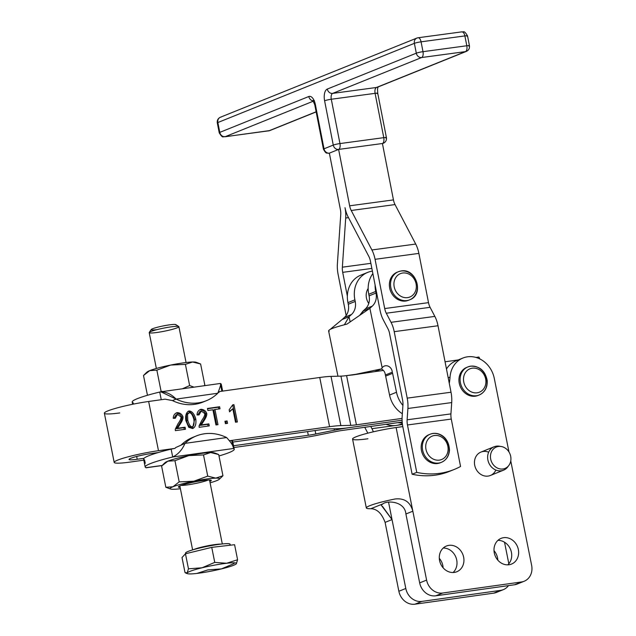 <?xml version="1.0" encoding="UTF-8"?>
<svg xmlns="http://www.w3.org/2000/svg" width="636" height="636" viewBox="0 0 636 636"><rect width="100%" height="100%" fill="white"/><g stroke="black" fill="none" stroke-linecap="round" stroke-linejoin="round"><path stroke-width="0.95" d="M157.013 329.631A12.617 1.32 -11.3 0 1 152.219 328.907A12.617 1.32 -11.3 0 1 166.815 325.266A12.617 1.32 -11.3 0 1 175.838 324.94M178.78 326.546L175.83 324.606A12.617 1.32 168.7 0 0 163.301 325.91A12.617 1.32 168.7 0 0 151.225 329.528L149.253 332.453A15.137 1.582 -11.3 0 1 163.738 328.112A15.137 1.582 -11.3 0 1 178.78 326.546A15.137 1.582 -11.3 0 1 178.788 326.944A15.137 1.582 -11.3 0 1 162.53 331.563A15.137 1.582 -11.3 0 1 149.253 332.453M230.28 545.211L230.081 544.209A22.705 2.369 168.7 0 0 207.344 546.34A22.705 2.369 168.7 0 0 185.545 553.113L185.664 553.725M196.874 573.433A25.233 2.631 168.7 0 0 221.439 568.902A25.233 2.631 168.7 0 0 236.306 563.822A25.233 2.631 168.7 0 0 226.615 563.265A25.233 2.631 168.7 0 0 202.049 567.789A25.233 2.631 168.7 0 0 187.175 572.877A25.233 2.631 168.7 0 0 196.874 573.433L207.853 569.912L196.874 573.433A25.233 2.631 -11.3 0 1 187.509 573.68A25.233 2.631 -11.3 0 1 187.175 572.877L188.463 568.799L185.458 553.773L182.007 557.534L185.012 572.559L187.175 572.877A25.233 2.631 -11.3 0 1 202.049 567.789L214.753 562.391L226.615 563.265L237.594 559.744L234.589 544.71L211.748 547.365L214.753 562.391L211.748 547.365L185.458 553.773L188.463 568.799L202.049 567.789A25.233 2.631 -11.3 0 1 226.615 563.265A25.233 2.631 -11.3 0 1 236.306 563.822L237.594 559.744L236.306 563.822A25.233 2.631 -11.3 0 1 236.163 563.957A25.233 2.631 -11.3 0 1 221.439 568.902L207.853 569.912L221.439 568.902L234.143 563.504L221.439 568.902A25.233 2.631 -11.3 0 1 196.874 573.433M182.007 557.534L185.458 553.773L211.748 547.365L234.589 544.71L237.594 559.744L226.615 563.265L214.753 562.391L202.049 567.789L188.463 568.799L187.175 572.877L186.014 573.187L185.012 572.559L182.007 557.534M186.364 553.551A22.705 2.369 -11.3 0 1 206.112 546.586A22.705 2.369 -11.3 0 1 229.922 544.583M221.113 544.098A15.137 1.582 168.7 0 0 207.256 545.879A15.137 1.582 168.7 0 0 193.773 549.56A15.137 1.582 -11.3 0 1 207.256 545.879A15.137 1.582 -11.3 0 1 221.113 544.098M504.531 542.222L508.832 563.742L504.531 542.222M494.275 378.356L508.983 451.981L494.275 378.356A25.233 21.942 68.1 0 0 470.783 356.637A25.233 21.942 68.1 0 0 450.034 377.124A25.233 21.942 -111.9 0 1 462.96 358.02A25.233 21.942 -111.9 0 1 494.275 378.356M519.684 582.687A15.137 13.165 -111.9 0 1 514.524 584.77L521.464 581.972A15.137 13.165 68.1 0 0 531.64 565.372L510.764 460.893L531.64 565.372A15.137 13.165 -111.9 0 1 524.167 581.248A15.137 13.165 -111.9 0 1 521.464 581.972L442.688 593.022A15.137 13.165 -111.9 0 1 426.605 580.096L396.125 427.535A30.274 3.164 168.7 0 0 352.559 439.063L366.328 507.957A30.274 3.164 -11.3 0 1 394.9 499.022C404.313 497.893 410.292 501.947 412.844 511.201L405.903 513.991C404.862 501.343 387.435 500.214 382.888 503.863L381.195 505.111L392.03 519.58L388.58 502.281L392.03 519.58L385.098 522.379C381.783 513.435 377.045 508.88 370.875 508.705A30.274 3.164 -11.3 0 1 366.328 507.957M419.673 582.894L426.605 580.096L419.673 582.894L405.903 513.991L419.673 582.894A15.137 13.165 68.1 0 0 435.755 595.813A15.137 13.165 -111.9 0 1 419.673 582.894M382.888 503.863L370.875 508.705L382.888 503.863C387.435 500.214 404.862 501.343 405.903 513.991L412.844 511.201C410.292 501.947 404.313 497.893 394.9 499.022A30.274 3.164 168.7 0 0 370.875 508.705C377.045 508.88 381.783 513.435 385.098 522.379L398.867 591.273L405.8 588.483L392.03 519.58L382.482 506.343M448.205 377.856L450.034 377.124L448.205 377.856M462.96 358.02L456.028 360.819A25.233 21.942 68.1 0 0 446.48 369.031A25.233 21.942 -111.9 0 1 459.629 359.761M367.942 438.776A30.274 3.164 -11.3 0 1 356.112 436.765A30.274 3.164 -11.3 0 1 396.125 427.535L426.605 580.096A15.137 13.165 68.1 0 0 442.688 593.022L521.464 581.972L514.524 584.77L435.755 595.813L442.688 593.022L435.755 595.813L514.524 584.77A15.137 13.165 68.1 0 0 517.235 584.047L524.167 581.248M453.078 572.519A13.881 12.068 68.1 0 0 455.869 557.168A13.881 12.068 68.1 0 0 443.213 548.041A13.881 12.068 -111.9 0 1 455.869 557.168A13.881 12.068 -111.9 0 1 453.078 572.519M507.782 564.848A13.881 12.068 68.1 0 0 510.573 549.496A13.881 12.068 68.1 0 0 497.916 540.369A13.881 12.068 -111.9 0 1 510.573 549.496A13.881 12.068 -111.9 0 1 507.782 564.848M449.278 383.333A60.555 52.653 68.1 0 0 450.034 377.124A60.555 52.653 -111.9 0 1 449.278 383.333M396.125 427.535L402.803 426.597L396.125 427.535M498.878 591.075A15.137 13.165 -111.9 0 1 493.719 593.15L414.942 604.2A15.137 13.165 -111.9 0 1 398.867 591.273L385.098 522.379L392.03 519.58L405.8 588.483L398.867 591.273A15.137 13.165 68.1 0 0 414.942 604.2L493.719 593.15A15.137 13.165 68.1 0 0 496.43 592.434L503.362 589.636A15.137 13.165 -111.9 0 1 500.651 590.359L493.719 593.15L500.651 590.359L421.883 601.402L414.942 604.2L421.883 601.402A15.137 13.165 -111.9 0 1 405.8 588.483A15.137 13.165 68.1 0 0 421.883 601.402L500.651 590.359A15.137 13.165 68.1 0 0 508.482 585.613A15.137 13.165 -111.9 0 1 503.362 589.636M497.829 560.149A13.881 12.068 68.1 0 0 494.005 550.657A13.881 12.068 -111.9 0 1 497.829 560.149M518.348 549.528A13.881 12.068 68.1 0 0 501.136 538.342A13.881 12.068 68.1 0 0 494.283 552.899A13.881 12.068 68.1 0 0 511.503 564.084A13.881 12.068 68.1 0 0 518.348 549.528A13.881 12.068 -111.9 0 1 502.639 563.774A13.881 12.068 -111.9 0 1 497.956 540.338A13.881 12.068 -111.9 0 1 518.348 549.528M443.117 567.821A13.881 12.068 68.1 0 0 439.301 558.328A13.881 12.068 -111.9 0 1 443.117 567.821M463.644 557.2A13.881 12.068 68.1 0 0 446.432 546.014A13.881 12.068 68.1 0 0 439.579 560.57A13.881 12.068 68.1 0 0 456.799 571.756A13.881 12.068 68.1 0 0 463.644 557.2A13.881 12.068 -111.9 0 1 447.935 571.446A13.881 12.068 -111.9 0 1 443.252 548.009A13.881 12.068 -111.9 0 1 463.644 557.2M350.778 425.357L340.944 376.138L331.014 376.393L340.848 425.603L350.778 425.357A15.137 1.582 168.7 0 0 356.414 424.808L346.58 375.598A15.137 1.582 -11.3 0 1 340.944 376.138L350.778 425.357L340.848 425.603L331.014 376.393A30.274 3.164 168.7 0 0 319.741 377.482L329.575 426.692A30.274 3.164 -11.3 0 1 340.848 425.603A30.274 3.164 168.7 0 0 329.575 426.692L319.741 377.482L219.722 391.506L218.927 392.34L219.722 391.506L319.741 377.482A30.274 3.164 -11.3 0 1 331.014 376.393L340.944 376.138A15.137 1.582 168.7 0 0 346.58 375.598L356.414 424.808L402.079 418.409L356.414 424.808A15.137 1.582 -11.3 0 1 350.778 425.357M338.201 428.696L328.279 428.942A15.137 1.582 168.7 0 0 322.643 429.491L232.824 442.084L322.643 429.491A15.137 1.582 -11.3 0 1 328.279 428.942L338.201 428.696A30.274 3.164 168.7 0 0 349.474 427.607A30.274 3.164 -11.3 0 1 338.201 428.696M145.246 463.326L144.547 459.844A45.418 4.738 -11.3 0 1 143.998 458.31A45.418 4.738 -11.3 0 1 158.332 452.53L151.543 453.484A15.646 1.63 168.7 0 0 129.036 459.438A15.646 1.63 168.7 0 0 137.209 459.264L136.653 456.457L137.209 459.264L143.998 458.31L137.209 459.264A15.646 1.63 -11.3 0 1 130.809 458.278A15.646 1.63 -11.3 0 1 151.543 453.484L158.332 452.53A45.418 4.738 -11.3 0 1 171.132 449.127L174.932 448.38L175.727 447.545L174.932 448.38L158.483 450.693L148.649 401.475A30.782 3.212 168.7 0 0 104.36 413.193L114.194 462.404A30.782 3.212 -11.3 0 1 158.483 450.693L171.132 449.127A45.418 4.738 168.7 0 0 158.332 452.53A45.418 4.738 168.7 0 0 143.998 458.31A45.418 4.738 168.7 0 0 143.609 459.136L145.183 467.007A45.418 4.738 -11.3 0 1 172.706 457.006L171.132 449.127L172.706 457.006C178.048 454.446 182.142 449.906 184.989 443.379L175.727 447.545L184.989 443.379C182.142 449.906 178.048 454.446 172.706 457.006L233.309 448.507A45.418 4.738 -11.3 0 1 234.247 449.207A45.418 4.738 -11.3 0 1 218.991 455.964A45.418 4.738 168.7 0 0 233.309 448.507C233.786 446.631 231.552 442.974 226.607 437.544L184.989 443.379L226.607 437.544A45.418 39.488 68.1 0 0 184.989 443.379A45.418 39.488 -111.9 0 1 196.341 435.938A45.418 39.488 -111.9 0 1 226.607 437.544C231.552 442.974 233.786 446.631 233.309 448.507L172.706 457.006A45.418 4.738 168.7 0 0 146.121 467.714A45.418 4.738 -11.3 0 1 145.183 467.007M192.215 426.812L191.054 427.281C189.099 426.955 187.612 424.745 186.587 420.658L186.396 414.704L188.216 413.185L186.396 414.704L187.548 414.243L186.396 414.704L186.587 420.658L187.747 420.189L187.548 414.243L189.369 412.716C191.094 412.708 192.589 414.911 193.853 419.339C192.589 414.911 191.094 412.708 189.369 412.716L187.548 414.243L187.747 420.189C189.011 424.617 190.498 426.828 192.215 426.812C193.821 426.351 194.37 423.862 193.853 419.339C194.37 423.862 193.821 426.351 192.215 426.812C190.498 426.828 189.011 424.617 187.747 420.189L186.587 420.658C187.612 424.745 189.099 426.955 191.054 427.281L191.5 427.098M342.494 430.421A15.137 1.582 168.7 0 0 334.997 431.709L316.362 435.469A30.274 3.164 -11.3 0 1 301.377 438.061A30.274 3.164 168.7 0 0 316.362 435.469L334.997 431.709A15.137 1.582 -11.3 0 1 342.494 430.421L397.659 422.678L342.494 430.421M334.162 428.799L334.441 430.214A30.274 3.164 -11.3 0 1 349.426 427.623L349.426 427.615A30.274 3.164 168.7 0 0 334.441 430.214L334.162 428.799M307.578 431.606L308.309 435.263A15.137 1.582 168.7 0 0 315.806 433.975L315.122 430.548L315.806 433.975L334.441 430.214L315.806 433.975A15.137 1.582 -11.3 0 1 308.309 435.263L307.578 431.606M204.538 401.38A45.418 39.488 -111.9 0 1 172.436 400.577L176.14 399.09A45.418 39.488 68.1 0 0 217.758 393.255A45.418 39.488 -111.9 0 1 206.406 400.688A45.418 39.488 -111.9 0 1 176.14 399.09L217.758 393.255C220.334 386.831 221.193 383.595 220.326 383.54C221.193 383.595 220.334 386.831 217.758 393.255L176.14 399.09C170.925 393.764 165.455 391.41 159.723 392.038L161.258 399.71L159.723 392.038L160.852 391.808L176.14 399.09L172.436 400.577L165.098 399.17L148.649 401.475L158.483 450.693A30.782 3.212 168.7 0 0 117.684 460.114A30.782 3.212 168.7 0 0 130.277 462.054A30.782 3.212 -11.3 0 1 114.194 462.404M233.555 445.749L308.309 435.263L233.555 445.749M479.87 358.958A80.74 70.198 68.1 0 0 478.916 357.035L475.982 357.448L478.916 357.035A80.74 70.198 -111.9 0 1 479.87 358.958M374.668 371.655L383.389 370.43L374.668 371.655M445.065 361.781L458.198 359.944L445.065 361.781M402.095 420.221L349.426 427.623L402.095 420.237M229.636 440.708L329.575 426.692L229.636 440.708M225.422 423.64L224.945 421.239L227.076 420.937L227.561 423.345L225.422 423.64L227.561 423.345L227.076 420.937L225.923 421.406L226.344 423.512L225.923 421.406L227.076 420.937L224.945 421.239L225.422 423.64M214.952 409.497L217.989 424.681L215.954 424.967L212.917 409.783L207.877 410.49L207.471 408.455L219.611 406.746L220.016 408.781L214.952 409.497L220.016 408.781L219.611 406.746L218.458 407.215L218.8 408.956L218.458 407.215L219.611 406.746L207.471 408.455L207.877 410.49L212.917 409.783L215.954 424.967L217.989 424.681L214.952 409.497L213.791 409.958L214.952 409.497M201.024 409.29C198.464 410.101 197.136 411.993 197.041 414.958C197.136 411.993 198.464 410.101 201.024 409.29C203.83 409.489 205.746 410.856 206.756 413.4C207.026 415.221 206 417.82 203.671 421.199L201.366 424.92L208.87 423.87L209.276 425.905L199.155 427.328L199.084 425.826L201.803 420.404C203.941 417.415 204.935 415.157 204.808 413.615L201.326 411.039L199.028 414.911L197.041 414.958L199.028 414.911L201.326 411.039L204.808 413.615C204.935 415.157 203.941 417.415 201.803 420.404L199.084 425.826L199.155 427.328L209.276 425.905L208.87 423.87L207.718 424.339L208.059 426.072L207.718 424.339L208.87 423.87L200.205 425.389L207.718 424.339L200.205 425.389L201.366 424.92L203.671 421.199L202.51 421.668L200.205 425.389L202.51 421.668L203.671 421.199C206 417.82 207.026 415.221 206.756 413.4L205.595 413.861C205.985 415.395 204.959 417.995 202.51 421.668C204.959 417.995 205.985 415.395 205.595 413.861L206.756 413.4C205.746 410.856 203.83 409.489 201.024 409.29L199.871 409.751C202.749 409.989 204.657 411.357 205.595 413.861C204.657 411.357 202.749 409.989 199.871 409.751L200.284 409.489M192.557 428.545C195.3 427.384 196.373 424.228 195.785 419.068C194.29 413.837 192.048 411.142 189.043 410.967C186.3 412.12 185.219 415.284 185.807 420.468L188.725 427.265L185.807 420.468C185.219 415.284 186.3 412.12 189.043 410.967C192.048 411.142 194.29 413.837 195.785 419.068C196.373 424.228 195.3 427.384 192.557 428.545L188.725 427.265L193.034 428.418M177.229 412.629C174.669 413.44 173.342 415.332 173.254 418.297C173.342 415.332 174.669 413.44 177.229 412.629C180.044 412.82 181.952 414.195 182.961 416.731C183.232 418.56 182.206 421.159 179.877 424.538L177.571 428.259L185.076 427.209L185.481 429.244L175.361 430.659L175.29 429.157L178.008 423.743C180.147 420.754 181.149 418.488 181.014 416.954L177.531 414.378L175.234 418.25L173.254 418.297L175.234 418.25L177.531 414.378L181.014 416.954C181.149 418.488 180.147 420.754 178.008 423.743L175.29 429.157L175.361 430.659L185.481 429.244L185.076 427.209L183.923 427.67L184.265 429.411L183.923 427.67L185.076 427.209L176.411 428.728L183.923 427.67L176.411 428.728L177.571 428.259L179.877 424.538L178.716 424.999L176.411 428.728L178.716 424.999L179.877 424.538C182.206 421.159 183.232 418.56 182.961 416.731L181.801 417.2C182.19 418.727 181.165 421.326 178.716 424.999C181.165 421.326 182.19 418.727 181.801 417.2L182.961 416.731C181.952 414.195 180.044 412.82 177.229 412.629L176.077 413.09C178.954 413.328 180.863 414.696 181.801 417.2C180.863 414.696 178.954 413.328 176.077 413.09L176.49 412.828M232.72 404.846L233.937 404.671L237.387 421.962L235.511 422.225L232.816 408.757L229.564 411.834L229.159 409.783L232.72 404.846L229.159 409.783L229.564 411.834L232.816 408.757L229.493 411.46L232.816 408.757L235.511 422.225L237.387 421.962L233.937 404.671L232.776 405.14L236.171 422.137L232.776 405.14L233.937 404.671L232.72 404.846M225.001 421.533L225.923 421.406L225.001 421.533M207.527 408.749L218.458 407.215L207.527 408.749M213.791 409.958L216.773 424.856L213.791 409.958M199.776 411.611L197.828 414.942L199.784 411.611L200.936 411.15M195.785 419.068L194.632 419.529L192.454 428.561L194.632 419.529L195.785 419.068M189.043 410.967L188.558 411.102M187.89 411.436C190.975 411.738 193.225 414.441 194.632 419.529C193.225 414.441 190.975 411.738 187.89 411.436M187.66 413.328L189.369 412.716M175.989 414.95L174.033 418.281L175.989 414.95L177.142 414.481M478.622 395.218A15.137 13.165 -111.9 0 1 460.178 386.346A15.137 13.165 -111.9 0 1 467.317 367.171M495.842 470.044A12.617 10.971 -111.9 0 1 481.524 474.806A12.617 10.971 -111.9 0 1 475.036 458.707A12.617 10.971 -111.9 0 1 488.663 452.212M451.854 470.362A80.74 70.198 -111.9 0 1 412.12 474.241L402.842 426.843L412.12 474.241L416.739 472.381L407.469 424.975A10.089 4.865 82.3 0 1 407.127 419.8L407.899 408.487A20.185 9.739 -97.7 0 0 407.207 398.136L394.209 331.666A20.185 9.739 -97.7 0 0 391.045 322.317L386.283 313.23A10.089 4.865 82.3 0 1 384.7 308.555L375.065 259.313A20.185 9.739 -97.7 0 0 371.901 249.964L351.223 210.484A10.089 4.865 82.3 0 1 349.641 205.81L338.614 149.42L329.361 153.149L340.395 209.538A10.089 4.865 82.3 0 1 340.737 214.714L337.39 263.868A20.185 9.739 -97.7 0 0 338.082 274.219L346.151 315.488L338.082 274.219A20.185 9.739 82.3 0 1 337.39 263.868L340.737 214.714A10.089 4.865 -97.7 0 0 340.395 209.538L329.361 153.149L338.614 149.42L349.641 205.81A10.089 4.865 -97.7 0 0 351.223 210.484L371.901 249.964L415.713 244.057L395.028 204.577L351.223 210.484L395.028 204.577A10.089 4.865 82.3 0 1 393.445 199.903L349.641 205.81L393.445 199.903L382.419 143.513L338.614 149.42A5.048 4.388 -111.9 0 1 333.264 145.088L324.599 100.774A10.089 4.865 82.3 0 1 327.294 89.064L416.302 53.193L414.378 43.343L217.87 122.533L219.794 132.375L308.802 96.513A10.089 4.865 82.3 0 1 315.353 104.495L324.018 148.816L333.264 145.088L324.018 148.816A5.048 4.388 68.1 0 0 329.361 153.149A5.048 4.388 -111.9 0 1 324.018 148.816A5.048 0.541 168.9 0 0 323.446 149.19A5.048 0.541 -11.1 0 1 324.018 148.816L315.353 104.495A10.089 4.865 -97.7 0 0 308.802 96.513L219.794 132.375L217.87 122.533L414.378 43.343L416.302 53.193A5.048 0.541 -11.1 0 1 422.996 51.675L466.808 45.76L464.876 35.918L421.072 41.825L422.996 51.675L421.072 41.825A5.048 0.541 168.9 0 0 414.378 43.343A5.048 4.388 -111.9 0 1 416.874 38.073A5.048 4.388 68.1 0 0 414.378 43.343A5.048 0.541 -11.1 0 1 421.072 41.825L464.876 35.918A5.048 2.433 -97.7 0 0 461.895 31.848A5.048 2.433 82.3 0 1 464.876 35.918A5.048 0.541 -11.1 0 1 467.524 35.878A5.048 0.541 -11.1 0 1 466.951 36.252M364.754 427.297L367.823 433.164L364.754 427.297M373.348 431.812A20.185 9.739 -97.7 0 0 371.941 428.672L370.772 426.454L371.941 428.672L394.718 425.595L371.941 428.672A20.185 9.739 82.3 0 1 373.348 431.812M367.68 272.399A25.989 22.594 -111.9 0 1 372.394 271.151A25.989 22.594 68.1 0 0 354.888 299.842A25.989 22.594 -111.9 0 1 367.68 272.399L360.739 275.189A25.989 22.594 68.1 0 0 347.359 296.177A25.989 22.594 68.1 0 0 347.956 302.641L354.888 299.842L355.214 301.44L354.888 299.842L347.956 302.641L348.282 304.231L355.214 301.44A14.382 12.505 -111.9 0 1 351.493 314.494A14.382 12.505 68.1 0 0 355.214 301.44L348.282 304.231A14.382 12.505 -111.9 0 1 344.561 317.292L351.493 314.494L349.077 316.728L344.386 324.75L349.077 316.728L342.144 319.518L344.561 317.292L342.144 319.518L349.077 316.728L351.493 314.494L344.561 317.292A14.382 12.505 68.1 0 0 348.282 304.231L347.956 302.641A25.989 22.594 -111.9 0 1 347.359 296.177L342.701 272.351A10.089 4.865 82.3 0 1 342.359 267.184L345.706 218.021A20.185 9.739 -97.7 0 0 345.014 207.678A20.185 9.739 -97.7 0 0 348.178 217.027L368.864 256.499A10.089 4.865 82.3 0 1 370.446 261.173L380.074 310.416A20.185 9.739 -97.7 0 0 383.238 319.765L388 328.852A10.089 4.865 82.3 0 1 389.582 333.526L402.588 400.004A10.089 4.865 82.3 0 1 402.93 405.18L402.159 416.493A20.185 9.739 -97.7 0 0 402.842 426.843A20.185 9.739 82.3 0 1 402.159 416.493L402.93 405.18A10.089 4.865 -97.7 0 0 402.588 400.004L389.582 333.526A10.089 4.865 -97.7 0 0 388 328.852L383.238 319.765A20.185 9.739 82.3 0 1 380.074 310.416L370.446 261.173A10.089 4.865 -97.7 0 0 368.864 256.499L348.178 217.027A20.185 9.739 82.3 0 1 345.014 207.678A20.185 9.739 82.3 0 1 345.706 218.021L342.359 267.184L370.868 263.336L342.359 267.184A10.089 4.865 -97.7 0 0 342.701 272.351L371.861 268.424L342.701 272.351L347.359 296.177A25.989 22.594 -111.9 0 1 364.341 274.124M377.371 87.243L466.379 51.373A5.048 4.388 -111.9 0 1 466.379 51.373A5.048 4.388 -111.9 0 1 465.457 51.619A5.048 4.388 68.1 0 0 466.379 51.373C468.716 50.276 469.742 48.392 469.448 45.728A5.048 0.541 168.9 0 0 466.808 45.76A5.048 0.541 -11.1 0 1 469.448 45.728L467.524 35.878A5.048 0.541 168.9 0 0 464.876 35.918L466.808 45.76A5.048 2.433 82.3 0 1 465.457 51.619L376.448 87.482A5.048 4.388 68.1 0 0 377.371 87.243A5.048 4.388 -111.9 0 1 376.448 87.482L465.457 51.619L421.652 57.526L332.644 93.397L376.448 87.482A5.048 2.433 -97.7 0 0 375.097 93.341A5.048 0.541 -11.1 0 1 377.744 93.301A5.048 0.541 168.9 0 0 375.097 93.341A5.048 2.433 82.3 0 1 376.448 87.482L332.644 93.397A5.048 2.433 -97.7 0 0 331.292 99.248L375.097 93.341L383.77 137.654L339.958 143.569A5.048 2.433 82.3 0 1 338.614 149.42A5.048 2.433 -97.7 0 0 339.958 143.569A5.048 0.541 168.9 0 0 333.264 145.088A5.048 4.388 68.1 0 0 338.614 149.42L382.419 143.513A5.048 2.433 -97.7 0 0 383.77 137.654A5.048 0.541 -11.1 0 1 386.41 137.622A5.048 0.541 168.9 0 0 383.77 137.654L375.097 93.341L331.292 99.248L339.958 143.569L383.77 137.654A5.048 2.433 82.3 0 1 382.419 143.513L393.445 199.903A10.089 4.865 -97.7 0 0 395.028 204.577L415.713 244.057A20.185 9.739 82.3 0 1 418.878 253.406A20.185 9.739 -97.7 0 0 415.713 244.057L371.901 249.964A20.185 9.739 82.3 0 1 375.065 259.313L418.878 253.406L428.505 302.641A10.089 4.865 -97.7 0 0 430.087 307.315A10.089 4.865 82.3 0 1 428.505 302.641L384.7 308.555L428.505 302.641L418.878 253.406L375.065 259.313L384.7 308.555A10.089 4.865 -97.7 0 0 386.283 313.23L430.087 307.315L434.849 316.402A20.185 9.739 82.3 0 1 438.013 325.751A20.185 9.739 -97.7 0 0 434.849 316.402L391.045 322.317L434.849 316.402L430.087 307.315L386.283 313.23L391.045 322.317A20.185 9.739 82.3 0 1 394.209 331.666L438.013 325.751L451.019 392.229A20.185 9.739 82.3 0 1 451.703 402.58L407.899 408.487L407.127 419.8L450.932 413.893L451.703 402.58A20.185 9.739 -97.7 0 0 451.019 392.229L438.013 325.751L394.209 331.666L407.207 398.136L451.019 392.229L407.207 398.136A20.185 9.739 82.3 0 1 407.899 408.487L451.703 402.58L450.932 413.893L407.127 419.8A10.089 4.865 -97.7 0 0 407.469 424.975L416.739 472.381A80.74 70.198 68.1 0 0 460.551 466.474L451.282 419.068L407.469 424.975L451.282 419.068A10.089 4.865 82.3 0 1 450.932 413.893A10.089 4.865 -97.7 0 0 451.282 419.068L460.551 466.474A80.74 70.198 -111.9 0 1 454.183 469.471A80.74 70.198 -111.9 0 1 416.739 472.381L412.12 474.241A80.74 70.198 68.1 0 0 449.557 471.34L454.183 469.471M440.835 462.547A15.137 13.165 -111.9 0 1 422.391 453.675A15.137 13.165 -111.9 0 1 429.531 434.491M409.051 300.049A15.137 13.165 -111.9 0 1 390.607 291.177A15.137 13.165 -111.9 0 1 397.746 271.993M397.699 425.198L402.469 424.554L397.699 425.198M348.504 217.647L345.706 218.021L348.504 217.647M233.913 447.521L301.377 438.061L233.913 447.521M397.659 422.678L402.19 422.034L397.659 422.678M119.751 412.939A30.782 3.212 -11.3 0 1 108.033 410.824A30.782 3.212 -11.3 0 1 148.649 401.475L165.098 399.17L172.436 400.577A45.418 39.488 68.1 0 0 202.709 402.183L206.406 400.688M374.604 371.678L346.58 375.598L352.718 374.938L381.536 368.888L382.156 367.791L369.882 308.341L372.299 306.115A14.382 12.505 68.1 0 0 376.019 293.053L369.087 295.851A14.382 12.505 -111.9 0 1 365.366 308.905L372.299 306.115L365.366 308.905L362.949 311.139L369.882 308.341L362.949 311.139L359.984 314.947L365.366 308.905A14.382 12.505 68.1 0 0 369.087 295.851L376.019 293.053L375.693 291.463L368.761 294.253L369.087 295.851L368.761 294.253L375.693 291.463A25.989 22.594 -111.9 0 1 375.105 284.992A25.989 22.594 68.1 0 0 375.693 291.463L376.019 293.053A14.382 12.505 -111.9 0 1 372.299 306.115L369.882 308.341L346.962 324.098L369.882 308.341L382.156 367.791L381.536 368.888L352.718 374.938L374.604 371.678L381.536 368.888L374.604 371.678M402.35 413.734A25.989 22.594 -111.9 0 1 389.566 395.051L385.655 376.122A6.813 5.923 68.1 0 0 385.337 375.009A6.304 5.486 68.1 0 0 383.389 370.43A6.304 5.486 68.1 0 0 381.33 368.975A6.304 5.486 -111.9 0 1 383.389 370.43A6.304 5.486 -111.9 0 1 385.337 375.009A6.813 5.923 -111.9 0 1 385.655 376.122L389.566 395.051L396.498 392.253L392.595 373.324L385.655 376.122L392.595 373.324A6.813 5.923 68.1 0 0 392.269 372.211L385.337 375.009L392.269 372.211A6.304 5.486 68.1 0 0 384.319 366.074A6.304 5.486 68.1 0 0 382.156 367.791A6.304 5.486 -111.9 0 1 388.286 366.185A6.304 5.486 -111.9 0 1 392.269 372.211A6.813 5.923 -111.9 0 1 392.595 373.324L396.498 392.253L389.566 395.051A25.989 22.594 68.1 0 0 402.35 413.734M402.342 423.584A25.989 22.594 -111.9 0 1 386.06 424.307A25.989 22.594 68.1 0 0 400.966 424.196L402.35 423.64M402.254 422.757A25.989 22.594 -111.9 0 1 397.707 422.662A25.989 22.594 68.1 0 0 402.254 422.757M372.871 273.567A25.989 22.594 68.1 0 0 368.761 294.253A25.989 22.594 -111.9 0 1 372.871 273.567M402.914 405.434A25.989 22.594 -111.9 0 1 396.498 392.253A25.989 22.594 68.1 0 0 402.914 405.434M342.144 319.518L330.243 329.361L342.144 319.518M329.21 331.245C327.079 330.06 333.002 327.675 346.962 324.098C333.002 327.675 327.079 330.06 329.21 331.245M349.077 316.728L350.11 321.752L349.077 316.728M368.761 303.459A12.617 10.971 -111.9 0 1 368.157 288.505A12.617 10.971 68.1 0 0 368.761 303.459M130.277 462.054L143.808 460.154L130.277 462.054M234.247 449.207L232.681 441.336A45.418 4.738 168.7 0 0 231.735 440.629L229.556 440.724L231.735 440.629A45.418 4.738 -11.3 0 1 232.283 442.163M231.735 440.629L232.871 446.297L231.735 440.629M196.341 435.938L192.636 437.433A45.418 39.488 68.1 0 0 181.292 444.874A45.418 39.488 -111.9 0 1 194.513 436.741M162.124 465.473L145.986 467.667L162.124 465.473M133.409 404.106L133.139 402.755A45.418 4.738 -11.3 0 1 159.723 392.038A45.418 4.738 168.7 0 0 132.201 402.047L132.646 404.265M222.64 391.1L221.272 384.247A45.418 4.738 168.7 0 0 220.461 383.588A45.418 4.738 -11.3 0 1 220.676 385.265M220.509 384.438L221.861 391.212L220.501 384.184M218.005 392.794L218.927 392.34L218.005 392.794M470.592 366.193A15.137 13.165 68.1 0 0 467.889 366.916L466.729 367.385A15.137 13.165 68.1 0 0 460.178 386.346A15.137 13.165 68.1 0 0 478.049 395.465L479.202 395.004A15.137 13.165 -111.9 0 1 461.339 385.877A15.137 13.165 -111.9 0 1 467.889 366.916A15.137 13.165 -111.9 0 1 470.592 366.193A15.137 13.165 -111.9 0 1 486.286 377.561A15.137 13.165 -111.9 0 1 479.202 395.004C484.902 392.277 487.566 387.459 487.2 380.535C485.244 370.844 479.759 366.05 470.735 366.161L467.889 366.916A15.137 13.165 68.1 0 0 461.339 385.877A15.137 13.165 68.1 0 0 479.202 395.004M472.246 368.188A12.617 10.971 68.1 0 0 466.458 387.976A12.617 10.971 68.1 0 0 485.403 385.321A12.617 10.971 68.1 0 0 472.246 368.188A12.617 10.971 -111.9 0 1 485.403 385.321A12.617 10.971 -111.9 0 1 466.458 387.976A12.617 10.971 -111.9 0 1 472.246 368.188M400.426 271.127A15.137 13.165 68.1 0 0 398.319 271.747L397.158 272.216A15.137 13.165 68.1 0 0 390.607 291.177A15.137 13.165 68.1 0 0 408.479 300.295L409.632 299.834A15.137 13.165 -111.9 0 1 391.768 290.708A15.137 13.165 -111.9 0 1 398.319 271.747A15.137 13.165 -111.9 0 1 400.426 271.127A15.137 13.165 -111.9 0 1 416.612 282.058A15.137 13.165 -111.9 0 1 409.632 299.834C424.816 294.683 416.063 267.152 400.537 271.095L398.319 271.747A15.137 13.165 68.1 0 0 391.768 290.708A15.137 13.165 68.1 0 0 409.632 299.834M402.175 273.106A12.617 10.971 68.1 0 0 397.246 293.252A12.617 10.971 68.1 0 0 415.976 289.619A12.617 10.971 68.1 0 0 402.175 273.106A12.617 10.971 -111.9 0 1 415.976 289.619A12.617 10.971 -111.9 0 1 397.246 293.252A12.617 10.971 -111.9 0 1 402.175 273.106M430.103 434.245L428.942 434.714A15.137 13.165 68.1 0 0 422.391 453.675A15.137 13.165 68.1 0 0 440.263 462.793L441.416 462.324A15.137 13.165 -111.9 0 1 423.552 453.206A15.137 13.165 -111.9 0 1 430.103 434.245A15.137 13.165 -111.9 0 1 449.191 450.598A15.137 13.165 -111.9 0 1 441.416 462.324C446.289 460.114 448.968 456.123 449.469 450.352C449.064 436.248 437.56 431.033 430.103 434.245A15.137 13.165 68.1 0 0 423.552 453.206A15.137 13.165 68.1 0 0 441.416 462.324M448.11 449.747A12.617 10.971 68.1 0 0 431.892 436.248A12.617 10.971 68.1 0 0 430.739 457.459A12.617 10.971 68.1 0 0 448.11 449.747A12.617 10.971 -111.9 0 1 430.739 457.459A12.617 10.971 -111.9 0 1 431.892 436.248A12.617 10.971 -111.9 0 1 448.11 449.747M165.05 462.77A25.233 2.631 -11.3 0 1 167.832 461.18A25.233 2.631 -11.3 0 1 188.789 455.607A25.233 2.631 -11.3 0 1 210.667 452.538A25.233 2.631 -11.3 0 1 214.316 452.959M215.779 453.381L213.95 452.776A25.233 2.631 168.7 0 0 210.667 452.538A25.233 2.631 168.7 0 0 188.789 455.607A25.233 2.631 168.7 0 0 167.832 461.18L174.948 460.687L188.789 455.607L203.504 454.931L210.667 452.538L215.779 453.381L218.712 454.549L210.667 452.538L203.504 454.931L207.734 476.125L215.779 478.129L222.942 475.744L218.712 454.549L222.942 475.744L219.5 479.043M170.225 488.853L165.837 487.263L161.6 466.069L165.837 487.263L172.944 486.771L179.185 481.881L174.948 460.687L179.185 481.881L193.901 481.198L207.734 476.125L203.504 454.931L188.789 455.607L174.948 460.687L167.832 461.18L161.6 466.069L164.104 463.525L167.832 461.18A25.233 2.631 168.7 0 0 165.288 462.499L164.104 463.525M219.253 479.305A25.233 2.631 -11.3 0 1 216.709 480.633A25.233 2.631 168.7 0 0 215.779 478.129A25.233 2.631 168.7 0 0 193.901 481.198A25.233 2.631 -11.3 0 1 215.779 478.129A25.233 2.631 -11.3 0 1 219.253 479.305L222.942 475.744L215.779 478.129L207.734 476.125L193.901 481.198A25.233 2.631 168.7 0 0 172.944 486.771A25.233 2.631 -11.3 0 1 193.901 481.198L179.185 481.881L172.944 486.771A25.233 2.631 168.7 0 0 173.874 489.267A25.233 2.631 168.7 0 0 180.393 488.734A25.233 2.631 -11.3 0 1 173.874 489.267A25.233 2.631 -11.3 0 1 170.591 489.028A25.233 2.631 -11.3 0 1 172.944 486.771L165.837 487.263L170.591 489.028M216.709 480.633A25.233 2.631 -11.3 0 1 210.087 482.803A25.233 2.631 168.7 0 0 216.709 480.633M180.131 487.415A16.798 1.757 -11.3 0 1 194.489 481.977A16.798 1.757 -11.3 0 1 209.824 481.476A16.798 1.757 168.7 0 0 211.184 480.681A16.798 1.757 168.7 0 0 211.176 480.244A16.798 1.757 168.7 0 0 194.489 481.977A16.798 1.757 168.7 0 0 178.406 486.794A16.798 1.757 168.7 0 0 180.131 487.415M208.155 480.013A15.137 1.582 -11.3 0 1 194.815 483.63A15.137 1.582 -11.3 0 1 181.109 485.419M186.054 362.528L178.891 326.697A15.137 1.582 168.7 0 0 163.738 328.112A15.137 1.582 168.7 0 0 149.206 332.628L156.361 368.459M197.685 362.822L195.856 362.226A25.233 2.631 168.7 0 0 192.573 361.987L197.685 362.822L200.618 363.999L204.848 385.193L204.402 385.702L204.848 385.193L200.618 363.999L192.573 361.987L185.41 364.372L189.639 385.575L194.012 387.157L189.639 385.575L182.405 388.787L189.639 385.575L185.41 364.372L170.694 365.056L156.854 370.136L149.738 370.629L143.505 375.51L147.457 395.29L143.505 375.51L146.01 372.966L149.738 370.629L156.854 370.136L161.091 391.331L160.638 391.84L161.091 391.331L156.854 370.136L170.694 365.056L185.41 364.372L192.573 361.987A25.233 2.631 168.7 0 0 170.694 365.056A25.233 2.631 168.7 0 0 149.738 370.629A25.233 2.631 168.7 0 0 147.194 371.949L146.01 372.966M203.878 385.774L204.848 385.193L203.878 385.774M163.237 391.474L161.091 391.331L163.237 391.474M146.956 372.211A25.233 2.631 -11.3 0 1 149.738 370.629A25.233 2.631 -11.3 0 1 170.694 365.056A25.233 2.631 -11.3 0 1 192.573 361.987A25.233 2.631 -11.3 0 1 196.222 362.409M510.692 456.322A11.535 10.025 68.1 0 0 493.743 448.682A11.535 10.025 68.1 0 0 497.638 468.168A11.535 10.025 68.1 0 0 510.692 456.322A11.535 10.025 -111.9 0 1 508.88 465.393A11.535 10.025 -111.9 0 1 491.39 461.474A11.535 10.025 -111.9 0 1 501.279 446.528A11.535 10.025 -111.9 0 1 510.692 456.322M501.279 446.528L499.483 446.218A12.617 10.971 68.1 0 0 488.663 462.571A12.617 10.971 68.1 0 0 507.798 466.856L508.88 465.393M508.323 466.077A12.617 10.971 -111.9 0 1 503.553 470.171A12.617 10.971 -111.9 0 1 488.663 462.571A12.617 10.971 -111.9 0 1 494.124 446.766A12.617 10.971 -111.9 0 1 500.397 446.416M494.124 446.766L480.951 452.077A12.617 10.971 68.1 0 0 475.49 467.881A12.617 10.971 68.1 0 0 490.38 475.482L503.553 470.171M268.949 130.801L316.132 111.785L268.949 130.801A5.048 2.433 82.3 0 1 268.654 130.881A5.048 2.433 -97.7 0 0 268.949 130.801L225.136 136.708L268.949 130.801A5.048 4.388 68.1 0 0 269.871 130.555A5.048 4.388 -111.9 0 1 268.949 130.801M313.429 101.132L225.136 136.708A5.048 4.388 -111.9 0 1 219.794 132.375A5.048 0.541 168.9 0 0 219.221 132.757A5.048 0.541 -11.1 0 1 219.794 132.375A5.048 4.388 68.1 0 0 225.136 136.708A5.048 2.433 82.3 0 1 224.85 136.788A5.048 2.433 -97.7 0 0 225.136 136.708L313.429 101.132M417.796 37.834A5.048 4.388 68.1 0 0 416.874 38.073L418.083 37.755A5.048 2.433 82.3 0 1 421.072 41.825A5.048 2.433 -97.7 0 0 418.083 37.755L461.895 31.848A5.048 2.433 82.3 0 0 461.601 31.919M416.874 38.073L220.358 117.255A5.048 4.388 68.1 0 0 217.87 122.533A5.048 0.541 168.9 0 0 217.297 122.907A5.048 0.541 -11.1 0 1 217.87 122.533A5.048 4.388 -111.9 0 1 220.358 117.255A5.048 4.388 -111.9 0 1 221.288 117.016M469.448 45.728A5.048 0.541 -11.1 0 1 468.875 46.102M382.419 143.513A5.048 4.388 68.1 0 0 383.341 143.267A5.048 4.388 -111.9 0 1 383.341 143.267A5.048 4.388 -111.9 0 1 382.419 143.513M421.652 57.526A5.048 2.433 -97.7 0 0 422.996 51.675A5.048 0.541 168.9 0 0 416.302 53.193A5.048 4.388 68.1 0 0 421.652 57.526L465.457 51.619A5.048 2.433 -97.7 0 0 466.808 45.76L422.996 51.675A5.048 2.433 82.3 0 1 421.652 57.526A5.048 4.388 -111.9 0 1 416.302 53.193L327.294 89.064A10.089 4.865 -97.7 0 0 324.599 100.774L333.264 145.088A5.048 0.541 -11.1 0 1 339.958 143.569L331.292 99.248A5.048 0.541 168.9 0 0 324.599 100.774A5.048 0.541 -11.1 0 1 331.292 99.248A5.048 2.433 82.3 0 1 332.644 93.397A5.048 4.388 -111.9 0 1 327.294 89.064A5.048 4.388 68.1 0 0 332.644 93.397L421.652 57.526M382.443 143.633L383.341 143.267C385.678 142.17 386.704 140.286 386.41 137.622A5.048 0.541 -11.1 0 1 385.837 137.996M386.41 137.622L377.744 93.301A5.048 0.541 -11.1 0 1 377.172 93.683M329.369 153.189L329.074 153.228A5.048 2.433 -97.7 0 0 329.361 153.149A5.048 2.433 82.3 0 1 329.074 153.228L328.033 153.26C327.087 152.314 326.642 155.12 323.446 149.19L314.78 104.876A5.048 0.541 -11.1 0 1 315.353 104.495A5.048 0.541 168.9 0 0 314.78 104.876L312.928 100.488L314.43 100.766M313.246 100.862A5.048 4.388 -111.9 0 1 308.802 96.513A5.048 4.388 68.1 0 0 313.246 100.862M186.014 573.187L187.509 573.68M192.621 549.894L179.837 485.92M222.306 543.963L209.522 479.989M328.581 330.8L337.955 376.218M162.045 465.56L146.065 467.802M160.852 391.808L220.39 383.46M316.156 111.904L269.871 130.555L224.85 136.788C223.403 135.707 223.22 139.538 219.221 132.757L217.297 122.907C217.003 120.244 218.029 118.36 220.358 117.255M467.524 35.878C463.525 29.097 463.342 32.929 461.895 31.848M377.744 93.301L377.506 89.112L378.118 86.742"/></g></svg>
